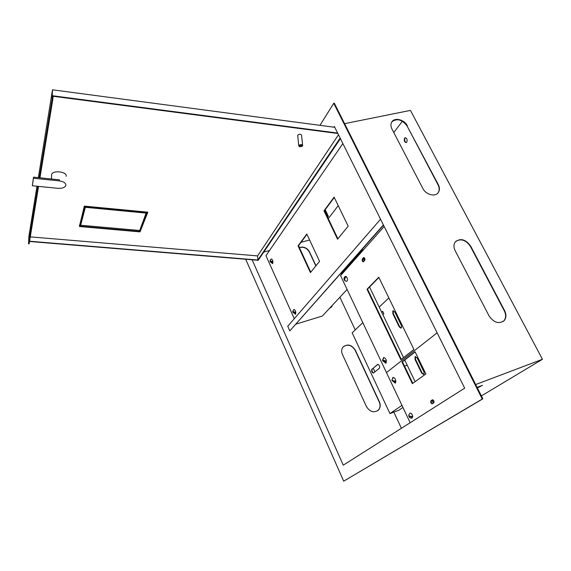 <?xml version="1.0" encoding="UTF-8"?>
<svg xmlns="http://www.w3.org/2000/svg" width="571" height="571" viewBox="0 0 571 571"><rect width="100%" height="100%" fill="white"/><g stroke="black" fill="none" stroke-linecap="round" stroke-linejoin="round"><path stroke-width="0.86" d="M477.192 387.573L480.682 386.11L477.299 387.78M477.128 387.352L482.481 385.318L477.385 387.952L482.481 385.318L477.128 387.352M406.331 142.543C404.646 141.701 404.204 140.202 405.003 138.046L405.417 137.711M404.611 138.132L405.282 137.718C407.052 138.418 407.537 139.916 406.738 142.215L406.074 142.622C404.304 141.929 403.811 140.43 404.611 138.132M363.491 258.742L364.191 260.669L363.491 258.742M432.268 400.664L433.146 402.726L432.268 400.664M402.398 121.209L393.783 132.536M338.21 205.617L328.282 218.672M263.781 252.047L269.341 250.583M301.095 242.247L309.596 240.02M252.118 259.784L343.264 465.172L464.68 388.159L334.363 126.469M503.051 321.58L503.608 321.102C506.034 318.397 506.263 314.964 504.293 310.817L470.404 246.386C465.957 240.041 461.082 238.357 455.786 241.333M437.736 193.219L438.207 192.598C439.549 190.357 439.492 187.773 438.05 184.854L407.116 126.041C402.155 119.51 397.081 118.097 391.892 121.816M380.55 219.207L287.748 326.234L289.818 330.887L383.512 225.167M266.115 255.494L269.583 250.433M299.332 247.507C303.608 246.287 307.02 247.771 309.553 251.968L315.984 265.758M332.45 305.2L331.758 306.627L329.253 308.64M355.29 350.094L379.408 401.841C380.778 405.167 380.4 407.965 378.273 410.235C373.784 413.076 369.844 411.862 366.461 406.595L342.4 354.377C341.251 351.657 341.429 349.259 342.921 347.175C347.375 343.606 351.493 344.577 355.29 350.094L355.126 350.237C351.807 345.134 347.903 343.928 343.428 346.618M339.888 297.22L355.226 329.895M373.213 368.209L374.94 371.885M393.819 412.112L401.413 428.286M296.085 324.1L322.365 316.027L347.118 289.468M341.601 274.465L341.244 273.709L362.471 249.727L362.856 250.519M363.156 250.177L362.471 249.727M334.306 103.187L482.845 398.815L482.274 399.036L333.757 103.294L334.306 103.187M482.274 399.036L343.685 481.189L482.845 398.815M481.382 395.91L542.45 359.295L475.672 384.547M315.842 265.929L309.418 252.146C306.955 248.042 303.615 246.529 299.382 247.614M331.159 307.362L332.301 305.364M377.574 410.792L378.095 410.356C380.222 408.087 380.6 405.296 379.23 401.97L355.126 350.237M542.45 359.295L410.435 110.389L344.599 123.664M407.337 125.748C404.232 119.253 393.826 117.062 391.513 122.465C390.607 124.414 390.75 126.591 391.942 128.989L422.833 188.444C425.887 194.868 435.623 197.259 438.457 192.334C439.791 190.086 439.741 187.509 438.292 184.59L407.116 126.041M489.033 315.87C493.651 322.529 498.611 324.2 503.907 320.888C506.327 318.183 506.556 314.757 504.586 310.603L470.675 246.144C465.586 239.249 460.44 237.85 455.251 241.947C453.567 244.395 453.538 247.3 455.158 250.676L489.033 315.87M319.967 125.334L333.757 103.294M343.685 481.189L245.694 259.255M383.391 224.924L289.818 330.887M433.353 402.569L432.561 400.628M364.398 260.533L363.877 258.656M327.647 217.344L328.396 216.352L328.025 216.445L324.956 210.035M328.396 216.352L325.206 209.7M327.533 217.101L328.025 216.445M392.855 310.867L392.848 313.757L399.193 326.826L400.878 328.147C401.706 327.69 401.806 326.676 401.192 325.099L394.811 311.98L392.855 310.867M393.369 310.681L393.305 313.615L399.65 326.676L401.149 328.018M415.11 356.654L415.067 359.523L421.626 373.02L423.475 374.455C424.274 374.012 424.374 373.02 423.761 371.478L417.165 357.924L415.11 356.654M415.56 356.504L415.531 359.359L422.083 372.856L423.746 374.312M362.828 322.665L352.157 332.814L389.936 413.575L398.972 410.178L402.962 407.466M389.936 413.575L401.963 405.346M382.863 314.685L383.862 313.757L382.677 311.302L381.678 312.23M371.835 369.13C371.257 371.007 371.785 372.313 373.413 373.056L379.372 368.302C379.979 366.404 379.444 365.076 377.774 364.327L372.271 368.98C371.657 370.636 372.121 371.942 373.655 372.92M379.201 307.091L388.844 297.919M382.77 311.495L381.771 312.423M377.966 364.312L372.271 368.98M430.791 402.805L432.133 403.854L433.803 402.805C434.345 401.356 433.91 400.35 432.504 399.779L430.834 400.835L430.791 402.805M432.697 399.757L431.348 400.642L431.305 402.612L432.454 403.676M395.196 382.656L395.603 382.884M393.255 377.36L393.098 377.781M415.138 351.914L402.462 361.807L412.804 383.319M394.575 382.706L395.346 383.062L395.76 381.97M393.697 377.624L393.012 377.36L392.584 378.252M412.669 415.995L411.627 413.811M412.362 383.633L425.866 373.962L415.06 351.75L401.955 361.985L412.362 383.633M410.185 422.726L386.453 372.585L437.129 332.836L386.453 372.585L340.566 275.629L384.176 226.494M415.124 381.649L407.194 365.183L404.532 366.118L407.194 365.183L404.718 360.051M402.462 361.807L401.955 361.985M362.25 261.097L363.249 261.911L364.762 260.383C365.19 258.984 364.848 258.035 363.734 257.542L362.221 259.077L362.25 261.097M363.463 257.699L363.97 257.557L362.728 258.934L362.756 260.954L363.52 261.746M385.746 362.763L386.139 362.992M383.862 357.525L383.698 357.931M378.894 277.477L367.51 289.104L401.299 359.387M385.132 362.828L385.882 363.17L386.296 362.05M384.262 357.767L383.619 357.525L383.184 358.402M347.496 278.869L346.554 276.885M400.871 359.723L413.925 349.438L378.773 277.228L367.01 289.254L400.871 359.723M403.547 357.617L369.537 287.035M367.51 289.104L367.01 289.254M51.526 175.376L51.583 174.64C52.475 169.851 67.521 171.621 66.115 176.318M57.821 188.323C62.196 188.551 64.866 187.595 65.851 185.454L65.865 185.375C65.915 183.084 63.731 181.585 59.32 180.893L33.475 178.231L33.525 177.146L32.333 185.761L57.821 188.323M299.518 146.062L299.754 146.768L301.966 146.369C301.724 145.334 300.903 145.234 299.518 146.062M299.382 146.59L298.847 145.441C300.553 144.256 301.816 144.299 302.637 145.584L301.909 146.447M302.609 145.32L301.581 135.206C300.767 133.914 299.511 133.864 297.819 135.063L297.734 135.641M340.416 138.625L258.213 260.29L29.521 241.483M39.956 177.809L52.91 98.783L53.017 95.814L337.647 133.064M53.003 96.263L337.861 133.493M340.138 138.068L257.878 260.019L29.556 241.226M79.448 226.166L84.344 206.117L147.825 212.176L140.173 231.548M338.489 134.756L257.585 255.908L30.27 236.872M37.914 186.324L28.55 243.86L28.885 236.522L36.979 186.225M38.357 177.645L52.489 89.811L334.777 127.304M52.91 98.783L52.168 98.69L39.306 177.745M52.168 98.69L52.489 89.811M28.55 243.86L29.121 243.91L38.55 186.382M147.632 212.155L147.482 212.54M257.878 260.019L257.585 255.908M59.32 180.893L59.355 179.815L33.525 177.146M33.475 178.231L32.333 185.761M79.462 225.509L79.49 226.523L139.988 231.883L147.482 212.819L84.651 206.802L79.44 226.494L84.522 206.131M139.374 231.426L146.483 213.126L85.364 207.309L80.39 226.195L139.374 231.426L146.097 213.09M80.647 225.231L139.367 230.456M408.872 415.345L408.829 416.016C409.314 417.494 410.335 418.215 411.884 418.172L412.747 416.787C412.369 414.31 411.441 413.09 409.971 413.111L409.8 413.233M409.971 413.111L408.779 414.981C409.022 415.973 410.078 416.48 411.955 416.502L411.948 417.244L410.799 416.437M408.829 416.016L411.948 417.244M392.099 379.958L392.041 380.593L394.975 382.698L395.86 381.242C395.503 378.851 394.625 377.667 393.233 377.688L393.062 377.802M393.233 377.688L391.992 379.608C392.234 380.493 393.262 380.943 395.075 380.957L395.075 381.706L393.854 380.886M392.041 380.593L395.075 381.706M382.698 360.123L382.634 360.744L385.504 362.821L386.396 361.322C386.053 358.981 385.204 357.817 383.848 357.831L383.676 357.946M383.848 357.831L382.584 359.773L385.611 361.029L385.611 361.786L384.347 360.958M382.634 360.744L385.611 361.786M345.291 277.592L345.277 276.821L345.74 277.085C344.327 278.884 344.356 280.261 345.833 281.217L346.676 281.325C348.003 280.154 347.81 278.548 346.09 276.507L345.205 276.514M345.277 276.821C344.142 278.07 343.928 279.283 344.641 280.461L345.319 280.939M271.346 259.006L270.747 259.341M294.129 309.532L293.465 309.875M272.167 263.31L272.681 263.631L272.917 262.232M294.957 313.886L295.528 314.236L295.764 312.894M319.574 261.332L306.798 234.031L298.048 245.858L310.424 272.595L319.574 261.332M342.878 143.564L265.972 255.701L294.286 318.697M334.099 197.131L323.971 210.82L337.561 239.213L348.174 226.159L334.099 197.131M306.948 234.353L298.512 245.73L310.76 272.181M334.263 197.473L324.464 210.699L337.911 238.785M298.048 245.858L298.512 245.73M323.971 210.82L324.464 210.699M292.866 311.695L292.787 312.187L295.121 313.879L295.764 312.487C295.471 310.581 294.85 309.61 293.901 309.568L293.801 309.625M293.901 309.568L292.716 311.388L295.079 312.23L295.107 312.887L294.058 312.187M292.787 312.187L295.107 312.887M270.169 261.175L270.04 261.639L272.267 263.31L272.917 261.825C272.638 260.005 272.067 259.077 271.196 259.034L271.097 259.091M271.196 259.034L269.969 260.876L272.231 261.554L272.274 262.225L271.082 261.504M270.04 261.639L272.274 262.225M393.305 313.615L392.848 313.757M415.531 359.359L415.067 359.523M377.938 364.312L377.552 364.441M422.083 372.856L421.626 373.02M399.65 326.676L399.193 326.826M431.348 400.642L430.834 400.835M362.728 258.934L362.221 259.077M147.439 212.783L147.425 212.141M84.651 206.802L84.665 206.145M84.587 206.823L84.594 206.138M299.754 146.768L299.204 146.497M298.74 145.748L297.705 135.377M51.433 179.001L51.583 174.64M345.362 276.421C343.835 277.542 343.592 278.891 344.641 280.461"/></g></svg>
